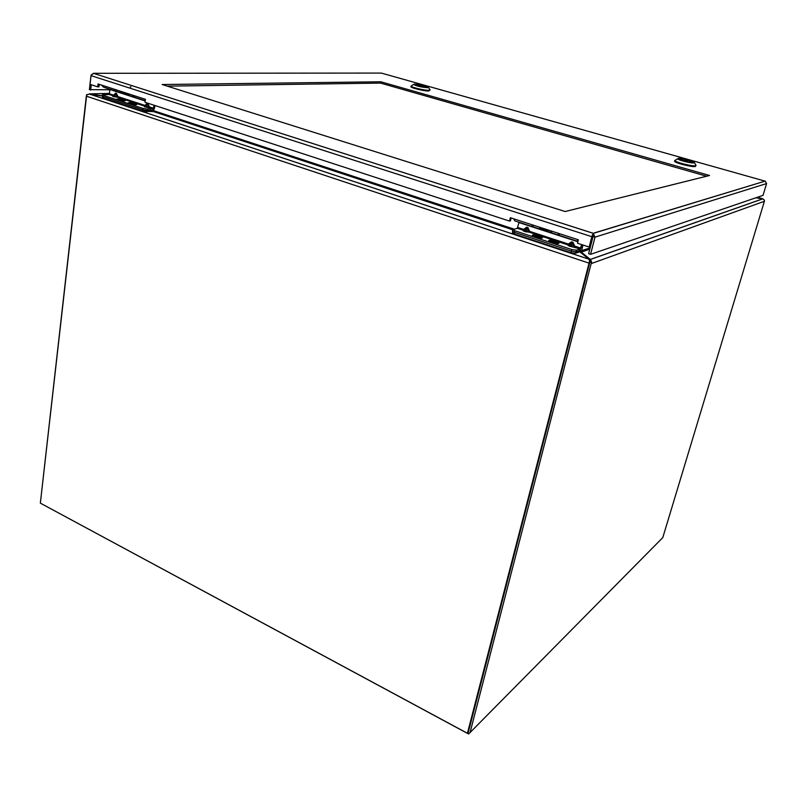 <?xml version="1.0" encoding="UTF-8"?>
<svg xmlns="http://www.w3.org/2000/svg" width="807" height="807" viewBox="0 0 807 807"><rect width="100%" height="100%" fill="white"/><g stroke="black" fill="none" stroke-linecap="round" stroke-linejoin="round"><path stroke-width="1.21" d="M565.162 211.525L162.157 84.523L380.793 81.779L709.545 175.492L565.162 211.525M706.619 176.219L380.541 83.091L167.281 86.137M380.793 81.779L380.541 83.091M589.181 247.043L589.988 246.781L592.641 236.461L591.844 236.703L589.181 247.043L577.519 243.24L578.296 239.81M592.641 236.461L593.195 233.273L591.844 236.703L91.05 75.646L90.061 84.372L97.728 86.863L98.061 83.958L145.401 99.311L145.018 102.277L509.54 221.078L510.317 217.719L578.387 239.81M511.103 217.981L510.428 220.866L509.54 221.078M99.261 84.342L98.968 86.843L97.728 86.863M91.05 75.646L93.461 73.306L91.04 75.182L89.395 89.658L110.055 89.738M93.461 73.326L593.195 233.273L765.228 181.081L766.579 183.562L763.029 195.344L590.563 254.326L595.001 237.137L593.195 233.273M592.711 235.341L593.054 236.512L588.626 253.691L590.563 254.326M593.054 236.512L595.001 237.137L766.579 183.562M765.066 181.131L381.328 73.074L93.461 73.306M91.262 84.755L90.656 90.071M410.955 86.601L410.924 86.742C410.723 87.923 424.502 91.221 428.688 90.989L430.05 90.031M429.919 89.658L428.83 90.293C424.684 90.525 411.066 87.287 411.076 86.077L411.631 85.703M414.546 84.079C421.012 84.674 425.652 85.794 428.467 87.428L427.478 87.721C421.204 87.176 416.553 86.067 413.527 84.412L414.546 84.079M425.733 87.237L426.459 87.005C426.5 86.087 415.06 83.777 415.524 84.796C417.663 86.006 421.072 86.813 425.733 87.237M424.28 86.006L418.863 86.117C423.251 87.146 425.773 87.438 426.429 86.995L424.28 86.006M423.11 85.683L417.683 85.784L415.555 84.796C416.23 84.362 418.742 84.654 423.11 85.683L423.039 86.036M674.652 160.936L674.561 161.239C674.723 162.913 692.426 167.412 695.321 166.504L695.927 165.596M695.916 165.142L695.533 165.748C692.668 166.645 675.207 162.237 674.793 160.532L675.721 159.968M678.072 158.394C680.483 157.738 694.363 161.279 694.373 162.56L693.98 162.883C691.72 163.559 678.031 160.119 677.678 158.787L678.072 158.394M691.841 162.278L692.113 162.015C691.851 160.835 679.08 157.95 679.898 159.251C683.085 160.986 687.07 161.995 691.841 162.278M688.583 160.462L684.85 161.218C689.339 162.298 691.75 162.56 692.083 162.005L688.583 160.462M687.14 160.048L683.398 160.805L679.938 159.261C680.281 158.707 682.682 158.969 687.14 160.048L686.939 160.795M86.904 94.752L89.456 94.056L86.732 94.873L86.319 96.154L40.35 503.144L467.404 733.351L468.252 732.494L589.705 262.8L468.02 732.221M109.611 93.441L89.476 93.854L102.247 95.841M589.766 262.124L590.331 259.41L591.622 261.801L589.846 262.275L589.08 259.259M40.996 503.487L468.665 733.956L662.789 537.593L764.4 201.276L764.421 200.166L762.766 198.865L755.877 197.786M582.987 245.025L581.514 250.957L580.263 250.957M581.08 252.773L581.252 252.107L590.331 259.41L762.696 198.845M581.514 250.957L581.252 252.107L589.776 249.232M470.027 732.706L591.622 261.801M86.722 94.53L40.481 502.015M360.315 178.599L360.134 179.578L360.315 178.599M662.789 537.593L661.831 538.562M762.171 198.764L762.978 198.925M756.22 197.675L762.222 198.603L757.48 197.241M102.217 96.043L89.476 94.056L589.09 259.249L579.809 251.834M467.404 733.351L589.463 261.518M102.56 96.497L102.428 97.657L103.336 98.182L142.738 111.205L153.501 111.598L512.788 229.793L153.491 111.598M154.066 110.145L153.875 111.588M129.967 103.689L128.747 102.983C131.349 102.519 133.912 102.943 136.433 104.234C135.475 104.739 133.316 104.557 129.967 103.689M132.53 103.77L131.299 103.034L130.472 103.064L131.844 103.79M131.743 103.478L133.901 104.184L134.719 104.153L133.448 103.74L134.628 103.7L132.57 103.447M118.336 98.928C121.726 99.11 123.935 99.614 124.954 100.461C122.361 100.915 119.799 100.502 117.287 99.221L118.336 98.928M122.25 99.967L121.07 99.997M121.817 100.219L123.158 99.937L122.291 99.654M121.1 99.685L119.083 99.745L121.968 99.967M129.524 103.71C133.478 104.728 135.99 104.93 137.079 104.335C134.133 102.832 131.138 102.338 128.101 102.872L129.524 103.71M118.034 99.927C121.968 100.936 124.49 101.147 125.589 100.552C122.664 99.069 119.678 98.585 116.642 99.11L118.034 99.927M132.731 95.206L134.84 97.344L145.22 100.724M114.15 89.174L115.815 91.282M101.46 85.058L103.629 87.196L115.088 90.929M147.015 111.86L147.187 110.488L152.886 110.266L154.51 108.209L154.863 105.485M142.889 109.833L143.071 108.441L147.348 109.106L147.167 110.488L142.889 109.833L103.114 96.709L102.207 96.184L102.368 94.823L103.276 95.347L103.114 96.709M110.075 89.295L109.056 94.469L102.368 94.823M153.966 105.192L153.562 108.239L149.345 106.867L148.841 107.502L145.25 106.998L144.473 106.08L117.338 97.183L116.147 94.197L114.604 94.227L113.394 95.71L117.852 96.558L117.338 97.183L112.919 96.396L113.626 95.165L109.56 93.834M153.562 108.239L153.048 108.884L147.348 109.106M144.362 106.706L153.048 108.884L148.811 107.502L147.61 104.476L146.723 104.184L144.978 106.353L149.345 106.867L147.953 103.639L147.066 103.357L144.988 105.435L117.852 96.558L116.48 93.38L115.623 93.098L112.93 96.396L113.777 96.679L116.48 93.38M113.797 96.679L117.348 97.183L144.473 106.08L144.988 105.435M143.071 108.441L103.276 95.347M112.93 96.396L112.476 96.144L114.322 94.57M122.503 100.653L124.712 100.411C122.361 99.221 119.961 98.837 117.529 99.251L122.503 100.653M119.466 98.868C122.866 99.281 124.853 99.836 125.428 100.542C122.513 101.046 119.638 100.582 116.803 99.14L119.466 98.868M135.243 104.476L136.201 104.184C133.831 102.983 131.43 102.59 128.989 103.014C129.937 103.821 132.025 104.315 135.243 104.476M129.433 102.57C133.256 102.771 135.747 103.346 136.918 104.315C134.002 104.839 131.117 104.365 128.263 102.903L129.433 102.57M132.419 95.105L134.053 97.213M127.365 93.461L129.483 95.609L133.337 96.86M122.371 92.825L121.585 93.037L119.446 90.888M114.453 89.274L116.601 91.413L120.384 92.644M120.939 91.383L121.766 91.655L121.625 92.573L125.135 93.723L125.287 92.785M126.215 93.087L126.104 93.773L125.135 93.723M512.475 232.749L514.352 234L570.862 252.672L575.452 253.277L580.062 251.754L580.374 250.059M552.079 242.514L549.476 241.061C552.038 240.274 554.984 240.879 558.293 242.907C557.829 243.674 555.761 243.543 552.079 242.514M553.471 242.493L553.541 241.686L551.716 241.091L551.151 241.253L553.057 242.393M552.977 241.858L552.159 242.1L553.42 242.514L556.618 242.705L553.541 241.686M554.288 242.282L554.348 241.444M533.467 235.271C537.048 235.21 539.833 235.947 541.83 237.49C539.268 238.267 536.342 237.661 533.064 235.674L533.467 235.271M537.876 236.895L537.946 236.058L537.048 237.066M538.158 236.986L539.187 236.471L537.946 236.058M537.109 236.29L534.738 235.866L536.534 236.451L535.707 236.693L539.59 237.46L538.36 236.703M536.625 236.996L536.534 236.451M551.776 242.604C556.114 243.815 558.535 243.956 559.029 243.038C558.747 241.454 548.155 239.235 548.73 240.89L551.776 242.604M535.293 237.187C539.611 238.388 542.042 238.529 542.556 237.621C542.294 236.058 531.783 233.889 532.327 235.503L535.293 237.187M577.398 239.487L577.933 241.575M558.565 233.374L559.564 235.452L577.63 241.323M531.874 224.719L532.761 226.838M513.696 218.818L514.836 220.906L532.196 226.555M576.016 251.764L571.427 251.148L571.84 249.545L576.43 250.16L576.016 251.764L579.86 250.503L582.16 244.753M571.427 251.148L514.362 232.325L512.485 231.084M519.012 222.268L517.317 228.29L512.818 229.672L514.735 230.752L514.362 232.325M517.801 227.493L523.582 229.39L526.709 227.16L527.939 227.554L525.418 231.72L529.14 232.164L527.546 228.542L526.315 228.139L524.278 230.035L525.912 231.226L527.99 230.792L529.624 231.367L529.15 232.164L524.177 231.327L523.097 230.187L523.582 229.39L524.449 229.662L523.107 230.187L524.268 229.924M581.625 244.571L580.253 248.919L576.43 250.16M569.338 244.41L567.946 244.884L568.421 244.067L571.679 241.828L572.95 242.241L574.675 246.115L574.16 246.922L572.546 243.24L571.275 242.826L569.389 244.339L569.671 245.57L573.031 245.54L580.727 248.092M571.84 249.545L514.735 230.752M569.349 244.36L567.946 244.884L529.15 232.164L567.946 244.884L569.187 246.085L580.253 248.909L569.187 246.085L567.997 245.419L569.813 243.684L569.349 244.36L529.624 231.367L527.939 227.554M525.418 231.72L523.097 230.711L524.449 229.662M540.165 237.904L541.547 237.419C538.491 235.573 535.747 235.008 533.336 235.715C534.426 236.834 536.695 237.561 540.165 237.904M534.204 234.998C538.309 235.402 541.033 236.269 542.375 237.601C543.03 239.205 532.67 237.066 532.519 235.563L534.204 234.998M557.677 243.22L558.02 242.826C554.913 240.96 552.159 240.375 549.749 241.101C551.635 242.584 554.278 243.29 557.677 243.22M549.355 240.486C553.38 240.405 556.548 241.243 558.847 243.018C559.523 244.652 549.093 242.473 548.921 240.95L549.355 240.486M558.121 233.233L558.948 235.351M550.848 230.873L551.877 232.951L558.394 235.069M541.88 227.967L540.539 229.269L539.479 227.181M532.317 224.86L533.397 226.938L539.782 229.017M540.418 227.493L540.952 227.665M548.336 230.056L547.469 230.953L542.425 229.309L542.707 228.23M547.469 230.953L547.761 229.874M581.544 250.695L590.129 247.86M589.766 249.252L581.242 251.905M764.4 201.276L591.642 263.445M130.956 86.884L130.23 86.894M153.976 110.811L514.079 229.117M588.908 263.092L86.319 96.154M142.92 109.843L142.738 111.205M103.336 98.182L103.498 96.84M113.101 95.801L109.046 94.469L113.273 95.811M127.96 94.883L122.028 92.956M145.189 100.986L110.075 89.567M113.626 95.165L115.623 93.098M147.066 103.357L145.694 104.9M145.26 106.998L147.953 103.639M575.452 253.277L575.825 251.804M571.265 251.088L570.862 252.672M514.352 234L514.715 232.446M524.974 230.923L524.641 231.478M523.097 230.187L517.317 228.29L523.107 230.187M550.979 232.386L540.861 229.097M577.893 241.747L518.962 222.571M569.792 245.61L569.47 246.185M571.679 241.828L569.197 246.085M570.468 246.498L572.95 242.241M526.709 227.16L524.187 231.316M93.39 73.306L593.165 233.294M593.377 233.344L765.228 181.081M411.066 86.046L410.924 86.742M413.527 84.412L411.076 86.077M428.467 87.428L430.081 89.91M674.773 160.492L674.561 161.239M677.678 158.787L674.793 160.532M694.373 162.56L696.027 165.324M762.766 198.865L590.401 259.45M589.665 261.932L589.382 260.863M589.1 259.269L89.436 94.056M121.726 91.655L120.989 91.423M512.748 231.589L512.435 232.91M512.445 231.246L512.818 229.672"/></g></svg>
